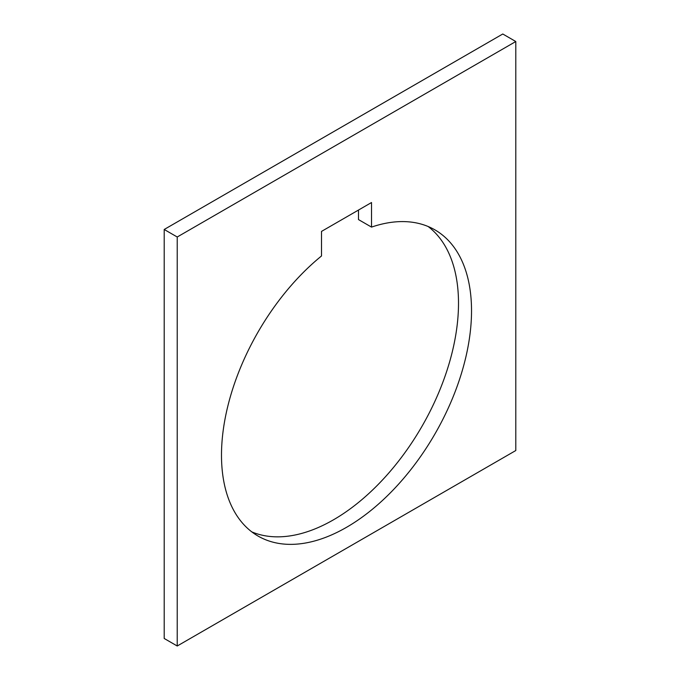 <?xml version="1.0" encoding="UTF-8"?>
<svg xmlns="http://www.w3.org/2000/svg" width="680" height="680" viewBox="0 0 680 680"><rect width="100%" height="100%" fill="white"/><g stroke="black" fill="none" stroke-linecap="round" stroke-linejoin="round"><path stroke-width="1.02" d="M371.518 227.103A176.8 102.076 -60 0 1 434.911 229.865A176.8 102.076 -60 0 1 471.529 310.802A176.8 102.076 -60 0 1 394.349 488.725A176.8 102.076 -60 0 1 258.111 536.087A176.8 102.076 -60 0 1 221.493 455.149A176.8 102.076 -60 0 1 321.512 255.969L321.512 231.404L371.518 202.53L371.518 227.103L358.488 219.58L358.488 210.052M164.203 229.475L164.203 638.477L177.225 646L177.225 236.997L164.203 229.475L502.775 34L515.797 41.523L515.797 450.525L177.225 646M177.225 236.997L515.797 41.523M251.847 531.913A176.8 102.076 120 0 0 385.551 476.637A176.8 102.076 120 0 0 458.507 303.28A176.8 102.076 120 0 0 428.153 226.525"/></g></svg>
